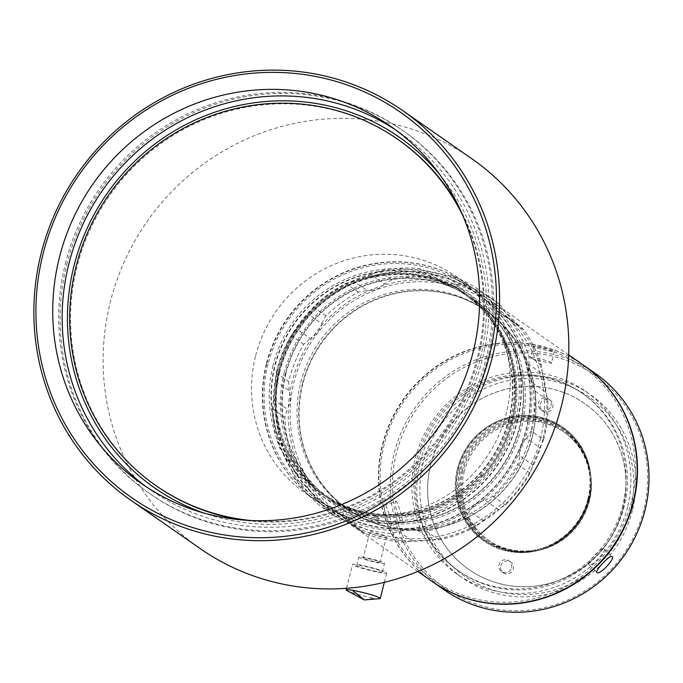 <?xml version="1.0" encoding="UTF-8"?>
<svg xmlns="http://www.w3.org/2000/svg" width="683" height="683" viewBox="0 0 683 683"><rect width="100%" height="100%" fill="white"/><g stroke="black" fill="none" stroke-linecap="round" stroke-linejoin="round"><path stroke-width="0.51" stroke-dasharray="3.42 2.56" d="M346.255 590.18A17.596 1.554 -166 0 0 346.503 590.394A17.596 1.554 -166 0 0 374.164 598.137L364.329 599.922M386.305 572.491A17.596 1.554 14 0 1 386.663 572.943A17.596 1.554 14 0 1 371.151 570.672A17.596 1.554 14 0 1 352.863 564.884A17.596 1.554 14 0 1 352.513 564.431A17.596 1.554 14 0 1 368.017 566.702A17.596 1.554 14 0 1 386.305 572.491M380.098 598.624A17.596 1.554 14 0 1 374.164 598.137M382.121 571.543A13.199 1.17 14 0 1 382.395 571.876A13.199 1.17 14 0 1 370.758 570.177A13.199 1.17 14 0 1 357.047 565.831A13.199 1.17 14 0 1 356.782 565.49A13.199 1.17 14 0 1 368.41 567.197A13.199 1.17 14 0 1 382.121 571.543M384.247 563.04A13.199 1.17 14 0 1 384.512 563.373A13.199 1.17 14 0 1 372.884 561.665A13.199 1.17 14 0 1 359.164 557.328A13.199 1.17 14 0 1 358.899 556.986A13.199 1.17 14 0 1 370.528 558.694A13.199 1.17 14 0 1 384.247 563.04M380.064 562.083A8.802 0.777 14 0 1 380.243 562.314A8.802 0.777 14 0 1 372.491 561.17A8.802 0.777 14 0 1 363.347 558.276A8.802 0.777 14 0 1 363.168 558.054A8.802 0.777 14 0 1 370.92 559.189A8.802 0.777 14 0 1 380.064 562.083M386.39 536.718C389.079 538.708 371.347 534.669 369.674 532.911C366.831 531.528 384.563 535.566 386.39 536.718L380.243 562.314M279.663 372.226A129.787 125.937 -55.1 0 0 371.689 525.739A129.787 125.937 -55.1 0 0 526.269 428.378A129.787 125.937 -55.1 0 0 434.243 274.865A129.787 125.937 -55.1 0 0 279.663 372.226M273.874 399.845L272.38 408.571A134.184 130.205 124.9 0 0 279.441 447.561L283.744 454.383L297.054 463.655L292 456.312A134.184 130.205 -55.1 0 1 284.939 417.322L287.184 409.117L273.874 399.845L276.111 372.884A134.184 130.205 124.9 0 1 276.359 371.885A134.184 130.205 124.9 0 1 291.154 335.626L308.417 314.265L321.727 323.529C320.182 330.231 316.323 335.182 310.159 338.401L296.849 329.129M292.034 470.809L295.346 479.09A134.184 130.205 124.9 0 0 322.265 507.435L329.684 510.466L342.994 519.729L334.824 516.186A134.184 130.205 -55.1 0 1 307.905 487.833L305.352 480.081L292.034 470.809L283.744 454.383M322.265 507.435L335.473 516.655L322.265 507.435M352.752 524.783A134.184 130.205 -55.1 0 0 390.983 533.483L399.051 531.673L412.361 540.945L403.551 542.234A134.184 130.205 124.9 0 1 365.32 533.525L349.32 522.922L340.032 514.419L329.684 510.466M417.501 530.46L426.388 531.143A134.184 130.205 124.9 0 0 463.791 517.441L469.819 511.294L483.129 520.566L476.358 526.192A134.184 130.205 -55.1 0 1 438.947 539.894L430.811 539.724L417.501 530.46C410.739 528.215 404.592 528.625 399.051 531.673M484.973 500.195L492.861 496.157A134.184 130.205 124.9 0 0 517.56 464.397L519.251 459.796L519.515 455.774L532.825 465.046L530.128 473.148A134.184 130.205 -55.1 0 1 505.42 504.908L498.283 509.467L484.973 500.195C478.1 501.681 473.054 505.377 469.819 511.294M526.559 438.332L531.067 430.93L543.634 439.681L539.869 447.604L526.559 438.332C521.599 442.951 519.251 448.765 519.515 455.774M529.069 364.5L528.89 356.176A134.184 130.205 124.9 0 0 511.174 321.078L506.991 316.997L504.302 315.418L519.891 325.97L523.741 329.829A134.184 130.205 -55.1 0 1 541.448 364.927L542.379 373.772L529.069 364.5C527.413 370.664 528.514 376.751 532.373 382.762L535.224 391.197A134.184 130.205 124.9 0 1 531.323 429.931A134.184 130.205 124.9 0 1 531.067 430.93M540.577 438.341A129.787 125.937 124.9 0 1 385.997 535.703A129.787 125.937 124.9 0 1 293.972 382.19A129.787 125.937 124.9 0 1 448.552 284.828A129.787 125.937 124.9 0 1 540.577 438.341M543.634 439.681A134.184 130.205 -55.1 0 0 543.89 438.682A134.184 130.205 -55.1 0 0 547.792 399.948L545.683 392.033L542.379 373.772M532.825 465.046L539.869 447.604M483.129 520.566L498.283 509.467M412.361 540.945L430.811 539.724M365.32 533.525L362.041 531.775L358.891 528.77L345.581 519.507M342.994 519.729L354.11 524.228L358.891 528.77M297.054 463.655C302.364 468.418 305.13 473.891 305.352 480.081M275.821 381.242L289.131 390.514C291.257 397.258 290.608 403.457 287.184 409.117M289.131 390.514L288.678 381.635A134.184 130.205 -55.1 0 1 288.918 380.627A134.184 130.205 -55.1 0 1 303.713 344.377L310.159 338.401M285.938 373.652A123.188 119.534 -55.1 0 0 332.57 501.39A123.188 119.534 -55.1 0 0 520.002 426.952A123.188 119.534 -55.1 0 0 473.37 299.214A123.188 119.534 -55.1 0 0 285.938 373.652M469.853 298.283A122.061 118.441 124.9 0 0 279.979 368.999A122.061 118.441 -55.1 0 0 330.478 498.419A122.061 118.441 -55.1 0 0 359.89 511.661L359.839 512.907A123.188 119.534 124.9 0 1 325.765 496.652A123.188 119.534 124.9 0 1 279.134 368.914A123.188 119.534 124.9 0 1 466.557 294.475A123.188 119.534 124.9 0 1 513.198 422.205A123.188 119.534 124.9 0 1 373.217 515.947L378.587 519.789L378.792 518.218C379.236 518.739 377.46 518.593 373.473 517.791L365.414 515.17L365.072 516.553L368.965 518.107A123.188 119.534 -55.1 0 0 376.76 519.874A123.188 119.534 -55.1 0 0 519.567 426.644A123.188 119.534 -55.1 0 0 472.926 298.906A123.188 119.534 -55.1 0 0 285.503 373.345A123.188 119.534 -55.1 0 0 332.134 501.083A123.188 119.534 -55.1 0 0 368.965 518.107L376.76 519.874L378.45 519.592L378.792 518.218L373.26 514.7A122.061 118.441 -55.1 0 0 511.9 421.812A122.061 118.441 124.9 0 0 469.853 298.283L469.161 297.745A122.103 118.483 124.9 0 1 511.225 421.317A122.103 118.483 124.9 0 1 481.916 475.761L483.103 476.025A123.188 119.534 -55.1 0 0 512.25 421.556A123.188 119.534 -55.1 0 0 465.618 293.818A123.188 119.534 -55.1 0 0 278.186 368.257A123.188 119.534 -55.1 0 0 278.502 429.445L277.631 428.83A123.188 119.534 -55.1 0 0 323.947 495.388A123.188 119.534 -55.1 0 0 482.232 475.419L483.103 476.025M530.554 435.276A120.985 117.399 -55.1 0 0 488.874 312.831A120.985 117.399 -55.1 0 0 484.751 309.817A120.985 117.399 -55.1 0 0 300.665 382.932A120.985 117.399 -55.1 0 0 346.469 508.391A120.985 117.399 -55.1 0 0 350.721 511.208A120.985 117.399 -55.1 0 0 530.554 435.276M302.33 384.094A120.985 117.399 124.9 0 1 486.416 310.978A120.985 117.399 124.9 0 1 532.219 436.437A120.985 117.399 124.9 0 1 348.134 509.552A120.985 117.399 124.9 0 1 302.33 384.094M284.179 373.208A124.946 121.241 124.9 0 1 432.988 279.475A124.946 121.241 124.9 0 1 521.59 427.268A124.946 121.241 124.9 0 1 372.773 521.001A124.946 121.241 124.9 0 1 284.179 373.208M532.399 436.608A120.882 117.297 124.9 0 1 352.727 512.472A120.882 117.297 124.9 0 1 302.714 384.307A120.882 117.297 124.9 0 1 490.753 314.274A120.882 117.297 124.9 0 1 532.399 436.608M279.159 372.073A130.222 126.364 -55.1 0 0 371.501 526.106A130.222 126.364 -55.1 0 0 526.602 428.412A130.222 126.364 -55.1 0 0 434.26 274.378A130.222 126.364 -55.1 0 0 279.159 372.073M277.136 371.45A131.981 128.071 -55.1 0 0 327.106 508.306A131.981 128.071 -55.1 0 0 527.925 428.548A131.981 128.071 -55.1 0 0 477.955 291.684A131.981 128.071 -55.1 0 0 277.136 371.45M432.356 581.609A131.981 128.071 124.9 0 1 382.395 444.744A131.981 128.071 124.9 0 1 583.214 364.987M542.951 439.007A131.981 128.071 124.9 0 1 342.132 518.764A131.981 128.071 124.9 0 1 292.162 381.908A131.981 128.071 124.9 0 1 492.981 302.151A131.981 128.071 124.9 0 1 542.951 439.007M266.686 364.167A131.981 128.071 -55.1 0 0 316.656 501.023A131.981 128.071 -55.1 0 0 517.475 421.266A131.981 128.071 -55.1 0 0 467.505 284.41A131.981 128.071 -55.1 0 0 266.686 364.167M268.009 364.304A130.222 126.364 -55.1 0 0 360.351 518.337A130.222 126.364 -55.1 0 0 515.452 420.643A130.222 126.364 -55.1 0 0 423.11 266.609A130.222 126.364 -55.1 0 0 268.009 364.304M631.51 501.467A130.222 126.364 124.9 0 1 476.41 599.162A130.222 126.364 124.9 0 1 384.068 445.128A130.222 126.364 124.9 0 1 539.169 347.434A130.222 126.364 124.9 0 1 631.51 501.467M432.535 581.728A131.981 128.071 124.9 0 1 382.745 444.992A131.981 128.071 124.9 0 1 583.393 365.115M391.017 525.654C387.91 524.484 381.695 502.423 385.161 504.857C387.321 506.325 393.536 528.386 391.017 525.654L402.056 522.188C404.532 524.945 398.326 502.893 396.2 501.399L385.161 504.857M444.223 589.873A131.981 128.071 124.9 0 1 394.262 453.008A131.981 128.071 124.9 0 1 595.081 373.251M266.336 363.919A131.981 128.071 -55.1 0 0 316.306 500.784A131.981 128.071 -55.1 0 0 517.125 421.027A131.981 128.071 -55.1 0 0 467.155 284.162A131.981 128.071 -55.1 0 0 266.336 363.919M255.493 356.372A131.981 128.071 -55.1 0 0 305.455 493.228A131.981 128.071 -55.1 0 0 506.274 413.471A131.981 128.071 -55.1 0 0 456.312 276.615A131.981 128.071 -55.1 0 0 255.493 356.372M643.719 509.97A130.222 126.364 124.9 0 1 488.618 607.665A130.222 126.364 124.9 0 1 396.285 453.632A130.222 126.364 124.9 0 1 551.386 355.937A130.222 126.364 124.9 0 1 643.719 509.97M588.78 564.704C585.886 563.603 601.843 546.596 603.815 548.671C607.477 550.498 591.529 567.513 588.78 564.704L596.925 572.491M396.2 501.399C392.691 498.957 398.898 521.018 402.056 522.188M551.471 362.912C549.439 360.564 527.233 355.51 530.571 358.148C532.868 359.429 555.083 364.491 551.471 362.912L554.297 351.591C557.883 353.222 535.66 348.159 533.397 346.836L530.571 358.148M533.397 346.836C530.051 344.249 552.265 349.303 554.297 351.591M471.748 158.695A237.573 230.53 -55.1 0 0 110.27 302.253A237.573 230.53 -55.1 0 0 200.213 548.603M622.828 505.215A108.23 105.02 124.9 0 1 458.148 570.621A108.23 105.02 124.9 0 1 417.176 458.395A108.23 105.02 124.9 0 1 581.856 392.99A108.23 105.02 124.9 0 1 622.828 505.215M624.219 506.188A108.23 105.02 124.9 0 1 459.548 571.586A108.23 105.02 124.9 0 1 418.577 459.36A108.23 105.02 124.9 0 1 583.248 393.963A108.23 105.02 124.9 0 1 624.219 506.188M627.566 506.948A111.747 108.435 124.9 0 1 457.533 574.48A111.747 108.435 124.9 0 1 415.23 458.6A111.747 108.435 124.9 0 1 585.263 391.077A111.747 108.435 124.9 0 1 627.566 506.948M632.449 510.355A111.747 108.435 124.9 0 1 462.425 577.878A111.747 108.435 124.9 0 1 420.122 462.007A111.747 108.435 124.9 0 1 590.146 394.475A111.747 108.435 124.9 0 1 632.449 510.355M395.303 129.676A217.775 211.32 124.9 0 1 400.059 132.895A217.775 211.32 124.9 0 1 482.505 358.712A217.775 211.32 124.9 0 1 151.148 490.309A217.775 211.32 124.9 0 1 146.486 486.962M630.469 510.15A109.109 105.874 124.9 0 1 500.511 591.999A109.109 105.874 124.9 0 1 423.153 462.937A109.109 105.874 124.9 0 1 553.102 381.088A109.109 105.874 124.9 0 1 630.469 510.15M65.363 263.732A221.292 214.735 124.9 0 1 402.074 130.009A221.292 214.735 124.9 0 1 485.844 359.471A221.292 214.735 124.9 0 1 149.142 493.203A221.292 214.735 124.9 0 1 65.363 263.732M66.755 264.705A221.292 214.735 124.9 0 1 403.465 130.974A221.292 214.735 124.9 0 1 487.244 360.445A221.292 214.735 124.9 0 1 150.533 494.176A221.292 214.735 124.9 0 1 66.755 264.705M430.674 464.653A101.186 98.19 124.9 0 1 584.631 403.508A101.186 98.19 124.9 0 1 622.939 508.434A101.186 98.19 124.9 0 1 468.982 569.579A101.186 98.19 124.9 0 1 430.674 464.653M622.905 508.408A101.186 98.19 -55.1 0 0 584.597 403.482A101.186 98.19 -55.1 0 0 430.64 464.628A101.186 98.19 -55.1 0 0 468.948 569.554A101.186 98.19 -55.1 0 0 622.905 508.408M156.842 486.236A211.175 204.917 124.9 0 1 76.897 267.258A211.175 204.917 124.9 0 1 328.412 108.836A211.175 204.917 124.9 0 1 398.206 139.648M439.579 174.37A213.813 207.478 124.9 0 1 480.132 358.831A213.813 207.478 124.9 0 1 203.756 512.993M459.539 208.204A211.175 204.917 124.9 0 1 478.151 358.618A211.175 204.917 124.9 0 1 242.414 519.976M500.767 565.976A6.599 6.403 124.9 0 1 510.807 561.989A6.599 6.403 124.9 0 1 513.3 568.828A6.599 6.403 124.9 0 1 503.26 572.815A6.599 6.403 124.9 0 1 500.767 565.976M511.558 567.616A6.599 6.403 -55.1 0 0 509.057 560.769A6.599 6.403 -55.1 0 0 499.017 564.756A6.599 6.403 -55.1 0 0 501.518 571.603A6.599 6.403 -55.1 0 0 511.558 567.616M540.244 404.208A6.599 6.403 124.9 0 1 550.285 400.221A6.599 6.403 124.9 0 1 552.778 407.068A6.599 6.403 124.9 0 1 542.737 411.055A6.599 6.403 124.9 0 1 540.244 404.208M551.036 405.847A6.599 6.403 -55.1 0 0 548.534 399.009A6.599 6.403 -55.1 0 0 538.494 402.996A6.599 6.403 -55.1 0 0 540.996 409.834A6.599 6.403 -55.1 0 0 551.036 405.847M464.073 472.243A65.995 64.04 124.9 0 1 564.482 432.365A65.995 64.04 124.9 0 1 589.472 500.793A65.995 64.04 124.9 0 1 489.062 540.671A65.995 64.04 124.9 0 1 464.073 472.243M588.276 499.965A65.995 64.04 -55.1 0 0 563.296 431.536A65.995 64.04 -55.1 0 0 462.886 471.415A65.995 64.04 -55.1 0 0 487.867 539.843A65.995 64.04 -55.1 0 0 588.276 499.965M461.845 471.176A67.088 65.098 124.9 0 1 563.919 430.64A67.088 65.098 124.9 0 1 589.318 500.204A67.088 65.098 124.9 0 1 487.244 540.74A67.088 65.098 124.9 0 1 461.845 471.176M588.123 499.375A67.088 65.098 -55.1 0 0 562.732 429.812A67.088 65.098 -55.1 0 0 460.658 470.348A67.088 65.098 -55.1 0 0 486.048 539.911A67.088 65.098 -55.1 0 0 588.123 499.375M459.616 470.109A68.18 66.157 124.9 0 1 563.355 428.907A68.18 66.157 124.9 0 1 589.164 499.606A68.18 66.157 124.9 0 1 485.425 540.808A68.18 66.157 124.9 0 1 459.616 470.109M587.978 498.786A68.18 66.157 -55.1 0 0 562.169 428.087A68.18 66.157 -55.1 0 0 458.43 469.289A68.18 66.157 -55.1 0 0 484.238 539.988A68.18 66.157 -55.1 0 0 587.978 498.786M369.674 532.911L363.168 558.054M493.092 299.547L480.525 290.796A134.184 130.205 124.9 0 0 453.051 276.308L444.215 275.138L457.525 284.41L465.618 285.059A134.184 130.205 -55.1 0 1 493.092 299.547A134.184 130.205 -55.1 0 1 499.563 304.37L505.01 311.414L491.7 302.151L500.289 313.079L504.302 315.418M491.7 302.151L486.996 295.619A134.184 130.205 124.9 0 0 480.525 290.796M426.32 271.066L418.713 268.487A134.184 130.205 124.9 0 0 379.296 271.091L371.193 274.711L384.503 283.983L391.863 279.842A134.184 130.205 -55.1 0 1 431.272 277.238L439.63 280.337L426.32 271.066L444.215 275.138M321.727 323.529L325.902 315.845A134.184 130.205 -55.1 0 1 358.268 292.153L366.993 290.395L353.683 281.123L371.193 274.711M353.683 281.123L345.7 283.402A134.184 130.205 124.9 0 0 313.335 307.094L308.417 314.265M384.503 283.983C379.936 288.627 374.105 290.762 366.993 290.395M457.525 284.41C451.565 285.656 445.598 284.299 439.63 280.337M517.612 324.69L514.179 322.752L505.01 311.414M365.072 516.553L359.839 512.907M278.502 429.445L279.68 429.709A122.103 118.483 124.9 0 1 279.219 368.496A122.103 118.483 124.9 0 1 469.161 297.745M481.916 475.761L481.097 475.163L482.232 475.419M481.097 475.163A122.146 118.526 124.9 0 1 328.839 497.386A122.146 118.526 124.9 0 1 278.758 429.095L277.631 428.83M278.758 429.095L279.68 429.709M373.26 514.7L373.217 515.947M359.89 511.661L365.414 515.17M603.815 548.671L612.113 556.585M251.173 520.54A211.175 204.917 -55.1 0 0 444.804 429.436A211.175 204.917 -55.1 0 0 463.1 216.229M457.371 469.033A69.273 67.224 -55.1 0 0 483.598 540.868A69.273 67.224 -55.1 0 0 589.002 499.008A69.273 67.224 124.9 0 1 483.607 540.876A69.273 67.224 124.9 0 1 457.388 469.042A69.273 67.224 124.9 0 1 562.792 427.182A69.273 67.224 -55.1 0 0 457.371 469.033M589.002 499.008A69.273 67.224 -55.1 0 0 562.775 427.174A69.273 67.224 124.9 0 1 589.011 499.017M458.114 469.212A68.513 66.482 124.9 0 1 539.707 417.817A68.513 66.482 124.9 0 1 588.285 498.855A68.513 66.482 124.9 0 1 506.692 550.25A68.513 66.482 124.9 0 1 458.114 469.212M509.117 419.362A123.188 119.534 124.9 0 1 321.684 493.809A123.188 119.534 124.9 0 1 275.044 366.071A123.188 119.534 124.9 0 1 462.476 291.632A123.188 119.534 124.9 0 1 509.117 419.362M273.029 365.448A124.946 121.241 -55.1 0 0 361.623 513.232A124.946 121.241 -55.1 0 0 510.432 419.507A124.946 121.241 -55.1 0 0 421.838 271.714A124.946 121.241 -55.1 0 0 273.029 365.448M508.767 419.123A123.188 119.534 -55.1 0 0 462.126 291.385A123.188 119.534 -55.1 0 0 274.694 365.823A123.188 119.534 -55.1 0 0 321.334 493.561A123.188 119.534 -55.1 0 0 508.767 419.123M303.713 344.377L291.154 335.626M390.983 533.483L403.551 542.234M284.939 417.322L272.38 408.571M279.441 447.561L292 456.312M307.905 487.833L295.346 479.09M438.947 539.894L426.388 531.143M463.791 517.441L476.358 526.192M505.42 504.908L492.861 496.157M517.56 464.397L530.128 473.148M535.224 391.197L547.792 399.948M532.373 382.762L545.683 392.033M541.448 364.927L528.89 356.176M511.174 321.078L523.741 329.829M453.051 276.308L465.618 285.059M499.563 304.37L486.996 295.619M431.272 277.238L418.713 268.487M379.296 271.091L391.863 279.842M358.268 292.153L345.7 283.402M313.335 307.094L325.902 315.845M276.111 372.884L288.678 381.635M384.316 582.351L386.663 572.943M382.395 571.876L384.512 563.373M332.57 501.39L332.134 501.083M486.416 310.978L484.751 309.817M352.727 512.472L350.721 511.208M466.557 294.475L465.618 293.818M417.851 571.5L342.132 518.764M327.106 508.306L316.656 501.023M316.306 500.784L305.455 493.228M458.148 570.621L459.548 571.586M457.533 574.48L462.425 577.878M400.059 132.895L390.633 126.329M403.465 130.974L402.074 130.009M509.057 560.769L510.807 561.989M548.534 399.009L550.285 400.221M563.296 431.536L564.482 432.365M562.732 429.812L563.919 430.64M562.169 428.087L563.355 428.907M346.554 588.311L352.513 564.431M356.782 565.49L358.899 556.986M362.041 531.775L349.32 522.922M340.032 514.419L354.118 524.228M473.37 299.214L472.926 298.906M348.134 509.552L346.469 508.391M500.289 313.079L514.179 322.752M490.753 314.274L488.874 312.831M325.765 496.652L323.947 495.388M506.991 316.997L519.891 325.979M568.7 354.887L492.981 302.151M477.955 291.684L467.505 284.41M330.478 498.419L328.839 497.386M467.155 284.162L456.312 276.615M581.856 392.99L583.248 393.963M585.263 391.077L590.146 394.475M151.148 490.309L141.722 483.752M150.533 494.176L149.142 493.203M501.518 571.603L503.26 572.815M540.996 409.834L542.737 411.055M487.867 539.843L489.062 540.671M486.048 539.911L487.244 540.74M484.238 539.988L485.425 540.808"/><path stroke-width="1.02" d="M379.944 598.009A17.596 1.554 14 0 1 380.303 598.453A17.596 1.554 14 0 1 380.098 598.624L364.329 599.922L352.291 590.266A17.596 1.554 14 0 1 379.944 598.009M568.7 354.887L583.214 364.987A131.981 128.071 124.9 0 1 633.184 501.851A131.981 128.071 124.9 0 1 432.356 581.609L417.851 571.5M583.393 365.115A131.981 128.071 124.9 0 1 583.564 365.234A131.981 128.071 124.9 0 1 633.525 502.09A131.981 128.071 124.9 0 1 432.706 581.848A131.981 128.071 124.9 0 1 432.535 581.728M612.036 556.517C610.039 554.4 594.082 571.406 597.002 572.55C599.7 575.342 615.656 558.335 612.036 556.517L612.113 556.585M583.564 365.234L595.081 373.251A131.981 128.071 124.9 0 1 645.042 510.116A131.981 128.071 124.9 0 1 444.223 589.873L432.706 581.848M130.94 500.357L200.213 548.603A237.573 230.53 -55.1 0 0 561.682 405.045A237.573 230.53 -55.1 0 0 471.748 158.695L402.475 110.45A237.573 230.53 -55.1 0 0 40.997 254.016A237.573 230.53 -55.1 0 0 130.94 500.357A237.573 230.53 -55.1 0 0 492.409 356.799A237.573 230.53 -55.1 0 0 402.475 110.45M42.978 254.221A234.935 227.968 -55.1 0 0 209.57 532.108A234.935 227.968 -55.1 0 0 489.378 355.86A234.935 227.968 -55.1 0 0 322.794 77.973A234.935 227.968 -55.1 0 0 42.978 254.221M473.08 352.146A217.775 211.32 -55.1 0 0 390.633 126.329A217.775 211.32 -55.1 0 0 59.284 257.935A217.775 211.32 -55.1 0 0 141.722 483.752A217.775 211.32 -55.1 0 0 473.08 352.146M146.486 486.962A217.775 211.32 124.9 0 1 68.701 264.492A217.775 211.32 124.9 0 1 395.303 129.676M203.756 512.993A213.813 207.478 124.9 0 1 73.866 266.319A213.813 207.478 124.9 0 1 231.836 107.154A213.813 207.478 124.9 0 1 439.579 174.37M463.1 216.229A211.175 204.917 -55.1 0 0 397.335 139.042L398.206 139.648A211.175 204.917 124.9 0 1 459.539 208.204M397.335 139.042A211.175 204.917 -55.1 0 0 327.541 108.23A211.175 204.917 -55.1 0 0 88.986 229.497A211.175 204.917 -55.1 0 0 155.963 485.622A211.175 204.917 -55.1 0 0 225.766 516.433A211.175 204.917 -55.1 0 0 251.173 520.54M242.414 519.976A211.175 204.917 124.9 0 1 226.636 517.04A211.175 204.917 124.9 0 1 156.842 486.236L155.963 485.622M352.291 590.266A17.596 1.554 -166 0 0 346.153 589.941A17.596 1.554 -166 0 0 346.255 590.18L364.329 599.922M380.303 598.453L384.316 582.351M346.153 589.941L346.554 588.311"/></g></svg>

